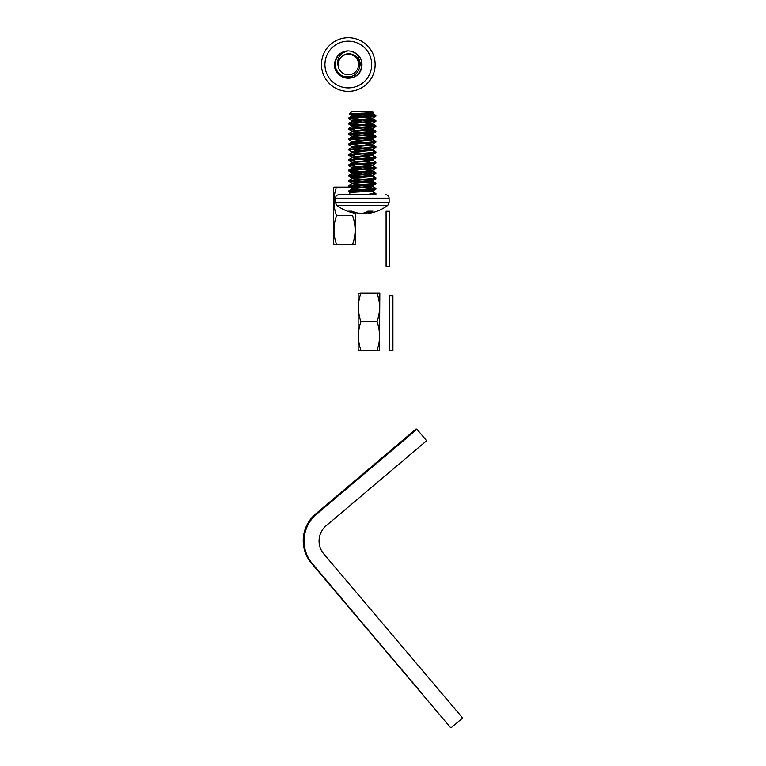 <?xml version="1.0" encoding="UTF-8"?>
<svg xmlns="http://www.w3.org/2000/svg" width="766" height="766" viewBox="0 0 766 766"><rect width="100%" height="100%" fill="white"/><g stroke="black" fill="none" stroke-linecap="round" stroke-linejoin="round"><path stroke-width="1.15" d="M374.545 464.636L342.747 491.542L374.545 464.636M419.098 690.003L361.265 621.858L419.098 690.003M369.863 468.936L347.984 487.454L369.863 468.936M369.308 468.725L347.429 487.233L369.308 468.725M451.203 727.7L462.645 718.01L323.798 553.933A19.993 19.993 -68.5 0 1 326.144 525.754L426.624 440.728L416.934 429.276L416.101 428.95L315.621 513.986A34.987 34.987 -68.5 0 0 311.513 563.297L450.36 727.374L312.346 563.623A34.987 34.987 -68.5 0 1 316.454 514.312L416.934 429.276M336.054 244.383L333.708 243.99L333.708 187.479L336.504 187.076L333.938 187.076M355.367 213.331L355.137 244.383L336.504 244.383C333.143 234.808 333.143 225.261 336.504 215.734C333.143 206.15 333.143 196.603 336.504 187.076L352.379 187.076M355.367 187.689L354.687 187.076M352.58 244.383C355.941 234.856 355.941 225.309 352.58 215.734L336.504 215.734M355.367 192.103L355.367 190.782M355.367 189.087L355.367 188.34M358.153 349.957L358.153 293.445L360.949 293.043C357.588 302.57 357.588 312.126 360.949 321.701C357.588 331.228 357.588 340.784 360.949 350.359L358.153 349.957M379.467 350.359L379.821 293.445L377.025 293.043L379.582 293.043M379.582 350.359L377.025 350.359C380.386 340.832 380.386 331.276 377.025 321.701C380.386 312.174 380.386 302.618 377.025 293.043L360.077 293.043M377.897 350.359L360.949 350.359M377.025 321.701L360.949 321.701M389.425 211.253L389.425 266.233L386.093 266.233L386.093 211.253L389.425 211.253M392.92 295.762L392.92 350.742L389.588 350.742L389.588 295.762L392.92 295.762M375.675 194.401L338.907 194.736L348.616 194.736L350.33 192.63L352.571 192.295C359.704 191.759 378.873 191.184 371.232 190.571L364.97 190.571L369.806 191.318M372.822 190.887L374.201 192.582L371.998 193.721L364.884 194.736L369.882 194.736M373.885 193.137L375.886 193.52L375.943 194.248L373.693 194.736C376.489 194.516 376.326 194.296 373.186 194.066L370.926 193.922M348.616 194.736L350.924 194.736M389.109 202.636L389.109 198.183L335.46 198.183L335.46 202.636L389.109 202.636L387.73 205.393L336.829 205.393A42.35 42.35 0 0 0 355.051 213.274A42.283 23.373 96 0 0 355.884 213.388L355.96 212.632M387.73 205.393A42.35 42.35 0 0 1 369.509 213.274A42.283 23.373 -96 0 1 368.676 213.388A42.283 8.244 -95.1 0 0 369.327 213.044A42.35 23.459 -96 0 0 372.956 211.186L367.814 211.186A42.35 23.459 96 0 1 363.907 213.044A42.283 35.044 99 0 1 361.016 213.388A42.283 41.307 -114.1 0 1 357.617 213.044A42.35 35.054 -98.9 0 1 351.891 211.186L348.453 211.186A42.35 35.054 98.9 0 0 353.988 213.044A42.283 23.373 96 0 0 355.051 213.274M367.996 113.703L372.468 112.995L373.492 112.353L372.563 111.424L352.006 111.424L349.42 114L368.8 112.87L367.996 113.703L352.025 115.436L352.006 116.135L357.885 117.074M371.338 112.047C374.842 112.324 373.99 112.602 368.8 112.87M370.83 113.052C378.739 113.923 360.585 114.785 353.739 115.656L352.006 116.135M366.713 117.16L372.468 118.203L352.025 120.645L352.006 121.344L357.885 122.282M366.675 119.678L373.636 120.214C377.581 120.645 376.326 121.076 369.882 121.516L348.683 123.221L353.739 120.865C360.585 119.994 378.739 119.132 370.83 118.261L371.759 118.424M366.713 122.368L372.468 123.412L352.025 125.854L352.006 126.553L357.885 127.482M362.28 122.656L371.759 123.632M370.83 123.47C378.739 124.331 360.585 125.203 353.739 126.064L352.006 126.553M366.713 127.577L372.468 128.621L352.025 131.063L352.006 131.762L357.885 132.69M362.28 127.865L371.759 128.841M370.83 128.669C378.739 129.54 360.585 130.402 353.739 131.273L352.006 131.762M366.713 132.786L372.468 133.82L352.025 136.262L352.006 136.97L357.885 137.899M362.28 133.073L371.759 134.04M370.83 133.878C378.739 134.749 360.585 135.611 353.739 136.482L352.006 136.97M366.713 137.995L372.468 139.029L352.025 141.471L352.006 142.17L357.885 143.108M362.28 138.273L371.759 139.249M370.83 139.086C378.739 139.958 360.585 140.82 353.739 141.691L352.006 142.17M366.713 143.204L372.468 144.238L352.025 146.679L352.006 147.378L357.885 148.317M362.28 143.481L371.759 144.458M370.83 144.295C378.739 145.167 360.585 146.028 353.739 146.9L352.006 147.378M366.713 148.403L372.468 149.447L352.025 151.888L352.006 152.587L357.885 153.526M362.28 148.69L371.759 149.667M370.83 149.504C378.739 150.366 360.585 151.237 353.739 152.099L352.006 152.587M366.713 153.612L372.468 154.655L352.025 157.097L352.006 157.796L357.885 158.725M362.28 153.899L371.759 154.876M370.83 154.703C378.739 155.575 360.585 156.446 353.739 157.308L352.006 157.796M366.713 158.821L372.468 159.855L352.025 162.296L352.006 163.005L357.885 163.934M362.28 159.108L371.759 160.075M370.83 159.912C378.739 160.783 360.585 161.645 353.739 162.516L352.006 163.005M366.713 164.029L372.468 165.063L352.025 167.505L352.006 168.214L357.885 169.142M362.28 164.307L371.759 165.284M370.83 165.121C378.739 165.992 360.585 166.854 353.739 167.725L352.006 168.214M366.713 169.238L372.468 170.272L352.025 172.714L352.006 173.413L357.885 174.351M370.83 174.887L372.468 175.481L375.876 173.499L375.886 172.695L373.636 172.283C377.581 172.714 376.326 173.145 369.882 173.585L348.683 175.299L353.739 172.934C360.585 172.063 378.739 171.201 370.83 170.33L371.759 170.492M372.468 175.481L352.025 177.923L352.006 178.622L357.885 179.56M362.28 174.725L371.759 175.701M370.83 175.538C378.739 176.4 360.585 177.272 353.739 178.143L352.006 178.622M366.713 179.646L372.468 180.69L352.025 183.131L352.006 183.83L357.885 184.759M362.28 179.933L370.83 180.738C378.739 181.609 360.585 182.48 353.739 183.342L352.006 183.83M372.563 185.784L352.025 188.331L352.006 189.039L357.885 189.968M362.28 185.142L370.83 185.946C378.739 186.818 360.585 187.68 353.739 188.551L352.006 189.039M352.8 115.819L362.28 116.796M352.8 121.028L362.28 122.005M352.8 126.237L362.28 127.213M352.8 131.446L362.28 132.422M352.8 136.645L362.28 137.621M352.8 141.854L362.28 142.83M352.8 147.062L362.28 148.039M352.8 152.271L362.28 153.248M352.8 157.48L362.28 158.457M352.8 162.679L362.28 163.656M352.8 167.888L362.28 168.865M352.8 173.097L362.28 174.074M352.8 178.306L362.28 179.282M352.8 183.514L362.28 184.491M366.713 184.855L370.83 185.295M352.8 188.714L362.28 189.69M366.713 190.064L371.232 190.571M362.28 190.341L364.97 190.571M368.494 114.306L375.886 115.417L375.876 116.221L348.645 118.692L357.856 119.764M361.676 114.804L374.88 115.819M371.606 114.804L362.739 114.804M349.689 118.424L362.28 119.4M362.28 120.051L374.88 121.028M349.689 123.632L362.28 124.609M366.675 124.887L375.943 125.902L348.683 128.429L348.693 129.243L354.687 129.971M373.636 120.214L375.886 120.626L375.876 121.43L348.645 123.901L357.856 124.973M362.28 125.26L374.88 126.237M366.675 130.086L375.943 131.11L348.683 133.638L348.693 134.443L354.687 135.18M362.28 130.469L374.88 131.446M354.687 134.529L362.28 135.017M366.675 135.295L375.943 136.319L348.683 138.847L348.693 139.651L352.101 141.633M362.28 135.668L374.88 136.645M354.687 139.738L362.28 140.226M366.675 140.504L375.886 141.451L375.876 142.256L348.645 144.726L352.101 146.842M354.687 144.946L362.28 145.435M366.675 145.712L375.886 146.66L375.876 147.465L348.645 149.935L352.101 152.051M354.687 150.155L362.28 150.643M354.687 150.806L357.856 151.007M362.28 156.503L373.636 157.308M373.636 156.657L375.886 157.068L375.876 157.873L348.645 160.353L357.856 161.425M362.28 161.703L373.636 162.516M372.477 160.295L375.915 162.296L375.876 163.081L348.645 165.552L357.856 166.634M362.28 166.911L373.636 167.725M349.689 170.492L362.28 171.469M372.477 165.504L375.915 167.505L375.876 168.29L348.645 170.761L357.856 171.833M362.28 172.12L373.636 172.934M349.689 175.701L362.28 176.678M375.876 173.499L348.645 175.969L357.856 177.042M349.689 180.91L362.28 181.887M366.675 182.155L375.943 183.179L348.683 185.707L348.693 186.511L357.856 187.459M348.616 181.226L348.683 180.498L369.882 178.794C376.326 178.354 377.581 177.923 373.636 177.492L375.886 177.894L375.876 178.708L348.645 181.178L357.856 182.251M349.689 186.119L362.28 187.096M366.675 187.364L375.943 188.388L348.683 190.916L348.693 191.72L352.571 192.295M362.28 187.747L374.88 188.714M349.689 191.318L357.483 191.988M372.391 193.635L374.88 193.922M375.943 188.388L375.876 189.116L369.882 189.853L348.616 191.644M375.943 183.179L375.876 183.917L369.882 184.644L348.616 186.435M348.683 175.299L348.616 176.017M373.636 167.074C377.581 167.505 376.326 167.946 369.882 168.376L348.683 170.09L348.616 170.808M375.943 162.354L348.683 164.881L348.616 165.609M349.689 165.284L354.687 165.772M375.943 157.145L348.683 159.673L348.616 160.4M349.689 160.075L354.687 160.563M372.468 154.655L375.943 152.587L375.886 151.859L373.636 151.457C377.581 151.888 376.326 152.319 369.882 152.75L348.683 154.464L348.693 155.278L354.687 156.005M349.689 154.876L354.687 155.354M375.876 152.673L348.616 155.192M373.636 146.249C377.581 146.679 376.326 147.11 369.882 147.551L348.683 149.265L348.616 149.983M373.636 141.04C377.581 141.471 376.326 141.911 369.882 142.342L348.683 144.056L348.616 144.774M375.943 136.319L375.876 137.047L369.882 137.784L348.616 139.575M375.943 131.11L375.876 131.838L369.882 132.575L348.616 134.366M349.689 128.841L354.687 129.32M375.943 125.902L375.876 126.639L369.882 127.367L348.616 129.157M348.683 123.221L348.616 123.948M373.636 115.005C377.581 115.436 376.326 115.877 369.882 116.308L348.683 118.021L348.616 118.74M373.636 193.109C377.581 193.539 376.326 193.98 369.882 194.411L364.884 194.736M373.636 183.342L374.88 183.514M373.636 152.099L374.88 152.271M373.636 146.9L374.88 147.062M373.636 141.691L374.88 141.854M357.157 114.622L349.42 114M361.466 113.215L365.708 113.904M362.28 213.274A42.283 35.044 -99 0 0 363.553 213.388A42.283 41.307 114.1 0 0 366.952 213.044A42.35 35.054 98.9 0 0 368.609 212.632M369.174 211.186L369.327 213.044M368.475 211.186L368.676 213.388M367 211.675L366.952 213.044M354.055 212.029L353.988 213.044M345.466 77.902A13.664 13.664 0 0 0 359.532 72.339L361.676 67.379C358.823 84.796 330.462 78.764 334.953 61.692L338.371 55.171A13.664 13.664 0 0 0 345.466 77.902M353.902 38.3A26.829 26.829 0 0 1 374.555 70.127A26.829 26.829 0 0 1 342.728 90.781A26.829 26.829 0 0 1 322.074 58.953A26.829 26.829 0 0 1 353.902 38.3A26.829 26.829 0 0 1 374.555 70.127A26.829 26.829 0 0 1 342.728 90.781M361.734 61.979A13.664 13.664 0 0 1 361.676 67.379C358.823 84.796 330.462 78.764 334.953 61.692L338.371 55.171A13.664 13.664 0 0 1 348.042 50.882L351.154 51.178L348.042 50.882C339.798 53.074 336.523 58.273 338.218 66.47L338.256 62.4L338.218 66.47L338.256 62.4L339.874 58.666L338.256 62.4L338.218 66.47L338.256 62.4L339.874 58.666L338.256 62.4L338.218 66.47L338.256 62.4L339.874 58.666L338.256 62.4L338.218 66.47L338.256 62.4L339.874 58.666L338.256 62.4L338.218 66.47L338.256 62.4L339.874 58.666L338.256 62.4L338.218 66.47L338.256 62.4L339.874 58.666L338.256 62.4L338.218 66.47A10.284 10.284 0 0 1 350.455 54.482A10.284 10.284 0 0 1 358.373 66.68A10.284 10.284 0 0 1 338.218 66.47L338.313 62.151M361.619 67.647A13.664 13.664 0 0 0 361.676 67.379C358.823 84.796 330.462 78.764 334.953 61.692C330.462 78.764 358.823 84.796 361.676 67.379C358.823 84.796 330.462 78.764 334.953 61.692C330.462 78.764 358.823 84.796 361.676 67.379C358.823 84.796 330.462 78.764 334.953 61.692C330.462 78.764 358.823 84.796 361.676 67.379C358.823 84.796 330.462 78.764 334.953 61.692C330.462 78.764 358.823 84.796 361.676 67.379C358.823 84.796 330.462 78.764 334.953 61.692C330.462 78.764 358.823 84.796 361.676 67.379C358.823 84.796 330.462 78.764 334.953 61.692C330.462 78.764 358.823 84.796 361.676 67.379C362.615 59.097 359.11 53.697 351.154 51.178C359.11 53.697 362.615 59.097 361.676 67.379C362.615 59.097 359.11 53.697 351.154 51.178C359.11 53.697 362.615 59.097 361.676 67.379C362.615 59.097 359.11 53.697 351.154 51.178C359.11 53.697 362.615 59.097 361.676 67.379C362.615 59.097 359.11 53.697 351.154 51.178C359.11 53.697 362.615 59.097 361.676 67.379C362.615 59.097 359.11 53.697 351.154 51.178C359.11 53.697 362.615 59.097 361.676 67.379L357.454 54.386L351.154 51.178L348.042 50.882L351.154 51.178C359.11 53.697 362.615 59.097 361.676 67.379C358.823 84.796 330.462 78.764 334.953 61.692L338.371 55.171C331.573 62.19 335.872 75.537 345.705 76.811C353.097 77.404 357.789 74.12 359.781 66.977C360.298 60.074 357.234 55.698 350.579 53.879C346.041 53.323 342.469 54.922 339.874 58.666M334.953 61.692L338.371 55.171L334.953 61.692M316.454 514.312L315.621 513.986M312.346 563.623L311.513 563.297M325.445 59.671A23.373 23.373 0 0 1 353.183 41.67A23.373 23.373 0 0 1 371.175 69.409A23.373 23.373 0 0 1 343.446 87.401A23.373 23.373 0 0 1 325.445 59.671M389.109 198.183C388.908 196.086 387.759 194.937 385.662 194.736M372.563 112.937L372.563 113.54M372.563 118.088L372.563 118.74M372.563 123.297L372.563 123.948M372.563 128.506L372.563 129.157M372.563 133.715L372.563 134.366M372.563 138.924L372.563 139.575M372.563 144.123L372.563 144.774M372.563 149.332L372.563 149.983M372.563 154.541L372.563 155.192M372.563 159.749L372.563 160.4M372.563 164.958L372.563 165.609M372.563 170.157L372.563 170.808M372.563 175.366L372.563 176.017M372.563 180.575L372.563 181.226M372.563 185.832L372.563 186.435M349.449 114.057L352.101 115.599M372.468 118.203L375.876 116.221M352.101 120.808L348.693 118.826M372.468 123.412L375.876 121.43M352.101 126.017L348.693 124.035M372.468 128.621L375.876 126.639M352.101 131.216L348.693 129.243M372.468 133.82L375.876 131.838M352.101 136.425L348.693 134.443M372.468 139.029L375.876 137.047M372.468 144.238L375.876 142.256M372.468 149.447L375.876 147.465M352.101 157.25L348.693 155.278M372.468 159.855L375.876 157.873M352.101 162.459L348.693 160.477M372.468 165.063L375.876 163.081M352.101 167.668L348.693 165.686M372.468 170.272L375.876 168.29M352.101 172.877L348.693 170.895M352.101 178.085L348.693 176.103M372.468 180.69L375.876 178.708M352.101 183.294L348.693 181.312M372.468 185.889L375.876 183.917M352.101 188.493L348.693 186.511M372.764 190.925L375.876 189.116M350.359 192.697L348.693 191.72M375.886 115.417L372.477 113.435M348.683 118.021L352.092 116.039M375.886 120.626L372.477 118.644M375.886 125.825L372.477 123.853M348.683 128.429L352.092 126.457M375.886 131.034L372.477 129.061M348.683 133.638L352.092 131.656M375.886 136.243L372.477 134.261M348.683 138.847L352.092 136.865M375.886 141.451L372.477 139.469M348.683 144.056L352.092 142.074M375.886 146.66L372.477 144.678M348.683 149.265L352.092 147.283M375.886 151.859L372.477 149.887M348.683 154.464L352.092 152.491M375.886 157.068L372.477 155.096M348.683 159.673L352.092 157.691M348.683 164.881L352.092 162.899M348.683 170.09L352.092 168.108M375.886 172.695L372.477 170.713M375.886 177.894L372.477 175.921M348.683 180.498L352.092 178.526M375.886 183.103L372.477 181.13M348.683 185.707L352.092 183.735M375.886 188.312L372.477 186.329M348.683 190.916L352.092 188.934M375.886 193.52L373.99 192.419M335.46 198.183C335.661 196.086 336.81 194.937 338.907 194.736M335.46 202.636L336.829 205.393"/></g></svg>
